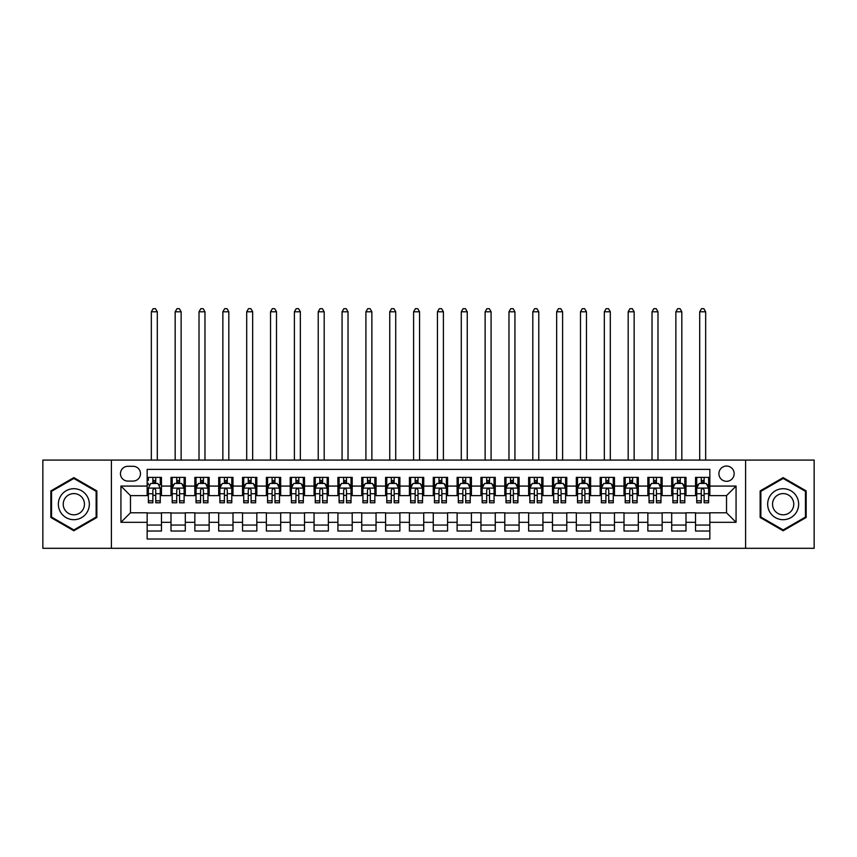 <?xml version="1.0" encoding="UTF-8"?>
<svg xmlns="http://www.w3.org/2000/svg" width="857" height="857" viewBox="0 0 857 857"><rect width="100%" height="100%" fill="white"/><g stroke="black" fill="none" stroke-linecap="round" stroke-linejoin="round"><path stroke-width="1.29" d="M726.532 466.047A7.627 7.627 0 0 0 718.905 473.685A7.627 7.627 0 0 0 726.532 481.313A7.627 7.627 0 0 0 734.16 473.685A7.627 7.627 0 0 0 726.532 466.047M745.601 548.309L814.15 548.309L814.15 460.091L745.601 460.091L745.601 548.309L111.399 548.309L111.399 460.091L42.85 460.091L42.85 548.309L111.399 548.309M709.842 477.381L695.53 477.381L695.53 486.08L685.996 486.08L685.996 495.614L695.53 495.614L695.53 486.08M685.996 486.08L685.996 477.381L671.695 477.381L671.695 486.08L662.15 486.08L662.15 495.614L671.695 495.614L671.695 486.08M662.15 486.08L662.15 477.381L647.849 477.381L647.849 486.08L638.315 486.08L638.315 495.614L647.849 495.614L647.849 486.08M638.315 486.08L638.315 477.381L624.003 477.381L624.003 486.08L614.469 486.08L614.469 495.614L624.003 495.614L624.003 486.08M614.469 486.08L614.469 477.381L600.168 477.381L600.168 486.08L590.623 486.08L590.623 495.614L600.168 495.614L600.168 486.08M590.623 486.08L590.623 477.381L576.322 477.381L576.322 486.08L566.788 486.08L566.788 495.614L576.322 495.614L576.322 486.08M566.788 486.08L566.788 477.381L552.476 477.381L552.476 486.08L542.942 486.08L542.942 495.614L552.476 495.614L552.476 486.08M542.942 486.08L542.942 477.381L528.64 477.381L528.64 486.08L519.096 486.08L519.096 495.614L528.64 495.614L528.64 486.08M519.096 486.08L519.096 477.381L504.794 477.381L504.794 486.08L495.26 486.08L495.26 495.614L504.794 495.614L504.794 486.08M495.26 486.08L495.26 477.381L480.948 477.381L480.948 486.08L471.414 486.08L471.414 495.614L480.948 495.614L480.948 486.08M471.414 486.08L471.414 477.381L457.113 477.381L457.113 486.08L447.579 486.08L447.579 495.614L457.113 495.614L457.113 486.08M447.579 486.08L447.579 477.381L433.267 477.381L433.267 486.08L423.733 486.08L423.733 495.614L433.267 495.614L433.267 486.08M423.733 486.08L423.733 477.381L409.421 477.381L409.421 486.08L399.887 486.08L399.887 495.614L409.421 495.614L409.421 486.08M399.887 486.08L399.887 477.381L385.586 477.381L385.586 486.08L376.052 486.08L376.052 495.614L385.586 495.614L385.586 486.08M376.052 486.08L376.052 477.381L361.74 477.381L361.74 486.08L352.206 486.08L352.206 495.614L361.74 495.614L361.74 486.08M352.206 486.08L352.206 477.381L337.904 477.381L337.904 486.08L328.36 486.08L328.36 495.614L337.904 495.614L337.904 486.08M328.36 486.08L328.36 477.381L314.058 477.381L314.058 486.08L304.524 486.08L304.524 495.614L314.058 495.614L314.058 486.08M304.524 486.08L304.524 477.381L290.212 477.381L290.212 486.08L280.678 486.08L280.678 495.614L290.212 495.614L290.212 486.08M280.678 486.08L280.678 477.381L266.377 477.381L266.377 486.08L256.832 486.08L256.832 495.614L266.377 495.614L266.377 486.08M256.832 486.08L256.832 477.381L242.531 477.381L242.531 486.08L232.997 486.08L232.997 495.614L242.531 495.614L242.531 486.08M232.997 486.08L232.997 477.381L218.685 477.381L218.685 486.08L209.151 486.08L209.151 495.614L218.685 495.614L218.685 486.08M209.151 486.08L209.151 477.381L194.85 477.381L194.85 486.08L185.305 486.08L185.305 495.614L194.85 495.614L194.85 486.08M185.305 486.08L185.305 477.381L171.004 477.381L171.004 495.614L161.47 495.614L161.47 477.381L147.158 477.381M147.158 531.019L161.47 531.019L161.47 512.786L171.004 512.786L171.004 531.019L185.305 531.019L185.305 512.786L194.85 512.786L194.85 522.32L185.305 522.32M194.85 522.32L194.85 531.019L209.151 531.019L209.151 512.786L218.685 512.786L218.685 522.32L209.151 522.32M218.685 522.32L218.685 531.019L232.997 531.019L232.997 512.786L242.531 512.786L242.531 522.32L232.997 522.32M242.531 522.32L242.531 531.019L256.832 531.019L256.832 512.786L266.377 512.786L266.377 522.32L256.832 522.32M266.377 522.32L266.377 531.019L280.678 531.019L280.678 512.786L290.212 512.786L290.212 522.32L280.678 522.32M290.212 522.32L290.212 531.019L304.524 531.019L304.524 512.786L314.058 512.786L314.058 522.32L304.524 522.32M314.058 522.32L314.058 531.019L328.36 531.019L328.36 512.786L337.904 512.786L337.904 522.32L328.36 522.32M337.904 522.32L337.904 531.019L352.206 531.019L352.206 512.786L361.74 512.786L361.74 522.32L352.206 522.32M361.74 522.32L361.74 531.019L376.052 531.019L376.052 512.786L385.586 512.786L385.586 522.32L376.052 522.32M385.586 522.32L385.586 531.019L399.887 531.019L399.887 512.786L409.421 512.786L409.421 522.32L399.887 522.32M409.421 522.32L409.421 531.019L423.733 531.019L423.733 512.786L433.267 512.786L433.267 522.32L423.733 522.32M433.267 522.32L433.267 531.019L447.579 531.019L447.579 512.786L457.113 512.786L457.113 522.32L447.579 522.32M457.113 522.32L457.113 531.019L471.414 531.019L471.414 512.786L480.948 512.786L480.948 522.32L471.414 522.32M480.948 522.32L480.948 531.019L495.26 531.019L495.26 512.786L504.794 512.786L504.794 522.32L495.26 522.32M504.794 522.32L504.794 531.019L519.096 531.019L519.096 512.786L528.64 512.786L528.64 522.32L519.096 522.32M528.64 522.32L528.64 531.019L542.942 531.019L542.942 512.786L552.476 512.786L552.476 522.32L542.942 522.32M552.476 522.32L552.476 531.019L566.788 531.019L566.788 512.786L576.322 512.786L576.322 522.32L566.788 522.32M576.322 522.32L576.322 531.019L590.623 531.019L590.623 512.786L600.168 512.786L600.168 522.32L590.623 522.32M600.168 522.32L600.168 531.019L614.469 531.019L614.469 512.786L624.003 512.786L624.003 522.32L614.469 522.32M624.003 522.32L624.003 531.019L638.315 531.019L638.315 512.786L647.849 512.786L647.849 522.32L638.315 522.32M647.849 522.32L647.849 531.019L662.15 531.019L662.15 512.786L671.695 512.786L671.695 522.32L662.15 522.32M671.695 522.32L671.695 531.019L685.996 531.019L685.996 512.786L695.53 512.786L695.53 522.32L685.996 522.32M127.843 481.077L133.092 481.077A7.392 7.392 0 0 0 140.484 473.685A7.392 7.392 0 0 0 133.092 466.294L127.843 466.294A7.392 7.392 0 0 0 120.462 473.685A7.392 7.392 0 0 0 127.843 481.077M745.601 460.091L111.399 460.091M709.842 486.08L709.842 469.39L147.158 469.39L147.158 495.614L130.468 495.614L130.468 512.786L147.158 512.786L147.158 539.01L709.842 539.01L709.842 512.786L726.532 512.786L726.532 495.614L709.842 495.614L709.842 486.08L736.067 486.08L736.067 522.32L709.842 522.32M147.158 522.32L120.933 522.32L120.933 486.08L147.158 486.08M695.53 522.32L695.53 531.019L709.842 531.019M147.158 483.337L148.357 483.337M152.878 483.337L155.738 483.337M160.27 483.337L161.47 483.337M147.158 495.378L148.357 495.378M152.878 495.378L155.738 495.378M160.27 495.378L161.47 495.378M147.158 513.022L161.47 513.022M147.158 525.062L161.47 525.062M171.004 495.378L172.193 495.378M176.724 495.378L179.584 495.378M184.116 495.378L185.305 495.378M171.004 483.337L172.193 483.337M176.724 483.337L179.584 483.337M184.116 483.337L185.305 483.337M171.004 513.022L185.305 513.022M171.004 525.062L185.305 525.062M194.85 513.022L209.151 513.022M194.85 525.062L209.151 525.062M194.85 483.337L196.039 483.337M200.57 483.337L203.43 483.337M207.962 483.337L209.151 483.337M194.85 495.378L196.039 495.378M200.57 495.378L203.43 495.378M207.962 495.378L209.151 495.378M218.685 513.022L232.997 513.022M218.685 525.062L232.997 525.062M218.685 483.337L219.885 483.337M224.405 483.337L227.266 483.337M231.797 483.337L232.997 483.337M218.685 495.378L219.885 495.378M224.405 495.378L227.266 495.378M231.797 495.378L232.997 495.378M242.531 513.022L256.832 513.022M242.531 525.062L256.832 525.062M242.531 483.337L243.72 483.337M248.251 483.337L251.112 483.337M255.643 483.337L256.832 483.337M242.531 495.378L243.72 495.378M248.251 495.378L251.112 495.378M255.643 495.378L256.832 495.378M266.377 513.022L280.678 513.022M266.377 525.062L280.678 525.062M266.377 483.337L267.566 483.337M272.098 483.337L274.958 483.337M279.489 483.337L280.678 483.337M266.377 495.378L267.566 495.378M272.098 495.378L274.958 495.378M279.489 495.378L280.678 495.378M290.212 513.022L304.524 513.022M290.212 525.062L304.524 525.062M290.212 483.337L291.401 483.337M295.933 483.337L298.793 483.337M303.324 483.337L304.524 483.337M290.212 495.378L291.401 495.378M295.933 495.378L298.793 495.378M303.324 495.378L304.524 495.378M314.058 513.022L328.36 513.022M314.058 525.062L328.36 525.062M314.058 483.337L315.247 483.337M319.779 483.337L322.639 483.337M327.17 483.337L328.36 483.337M314.058 495.378L315.247 495.378M319.779 495.378L322.639 495.378M327.17 495.378L328.36 495.378M337.904 513.022L352.206 513.022M337.904 525.062L352.206 525.062M337.904 483.337L339.093 483.337M343.625 483.337L346.485 483.337M351.016 483.337L352.206 483.337M337.904 495.378L339.093 495.378M343.625 495.378L346.485 495.378M351.016 495.378L352.206 495.378M361.74 513.022L376.052 513.022M361.74 525.062L376.052 525.062M361.74 483.337L362.929 483.337M367.46 483.337L370.32 483.337M374.852 483.337L376.052 483.337M361.74 495.378L362.929 495.378M367.46 495.378L370.32 495.378M374.852 495.378L376.052 495.378M385.586 513.022L399.887 513.022M385.586 525.062L399.887 525.062M385.586 483.337L386.775 483.337M391.306 483.337L394.166 483.337M398.698 483.337L399.887 483.337M385.586 495.378L386.775 495.378M391.306 495.378L394.166 495.378M398.698 495.378L399.887 495.378M409.421 513.022L423.733 513.022M409.421 525.062L423.733 525.062M409.421 483.337L410.621 483.337M415.152 483.337L418.012 483.337M422.544 483.337L423.733 483.337M409.421 495.378L410.621 495.378M415.152 495.378L418.012 495.378M422.544 495.378L423.733 495.378M433.267 513.022L447.579 513.022M433.267 525.062L447.579 525.062M433.267 483.337L434.456 483.337M438.988 483.337L441.848 483.337M446.379 483.337L447.579 483.337M433.267 495.378L434.456 495.378M438.988 495.378L441.848 495.378M446.379 495.378L447.579 495.378M457.113 513.022L471.414 513.022M457.113 525.062L471.414 525.062M457.113 483.337L458.302 483.337M462.834 483.337L465.694 483.337M470.225 483.337L471.414 483.337M457.113 495.378L458.302 495.378M462.834 495.378L465.694 495.378M470.225 495.378L471.414 495.378M480.948 513.022L495.26 513.022M480.948 525.062L495.26 525.062M480.948 483.337L482.148 483.337M486.68 483.337L489.54 483.337M494.071 483.337L495.26 483.337M480.948 495.378L482.148 495.378M486.68 495.378L489.54 495.378M494.071 495.378L495.26 495.378M504.794 513.022L519.096 513.022M504.794 525.062L519.096 525.062M504.794 483.337L505.984 483.337M510.515 483.337L513.375 483.337M517.907 483.337L519.096 483.337M504.794 495.378L505.984 495.378M510.515 495.378L513.375 495.378M517.907 495.378L519.096 495.378M528.64 513.022L542.942 513.022M528.64 525.062L542.942 525.062M528.64 483.337L529.83 483.337M534.361 483.337L537.221 483.337M541.753 483.337L542.942 483.337M528.64 495.378L529.83 495.378M534.361 495.378L537.221 495.378M541.753 495.378L542.942 495.378M552.476 513.022L566.788 513.022M552.476 525.062L566.788 525.062M552.476 483.337L553.676 483.337M558.207 483.337L561.067 483.337M565.599 483.337L566.788 483.337M552.476 495.378L553.676 495.378M558.207 495.378L561.067 495.378M565.599 495.378L566.788 495.378M576.322 513.022L590.623 513.022M576.322 525.062L590.623 525.062M576.322 483.337L577.511 483.337M582.042 483.337L584.903 483.337M589.434 483.337L590.623 483.337M576.322 495.378L577.511 495.378M582.042 495.378L584.903 495.378M589.434 495.378L590.623 495.378M600.168 513.022L614.469 513.022M600.168 525.062L614.469 525.062M600.168 483.337L601.357 483.337M605.888 483.337L608.749 483.337M613.28 483.337L614.469 483.337M600.168 495.378L601.357 495.378M605.888 495.378L608.749 495.378M613.28 495.378L614.469 495.378M624.003 513.022L638.315 513.022M624.003 525.062L638.315 525.062M624.003 483.337L625.203 483.337M629.734 483.337L632.595 483.337M637.115 483.337L638.315 483.337M624.003 495.378L625.203 495.378M629.734 495.378L632.595 495.378M637.115 495.378L638.315 495.378M647.849 513.022L662.15 513.022M647.849 525.062L662.15 525.062M647.849 483.337L649.038 483.337M653.57 483.337L656.43 483.337M660.961 483.337L662.15 483.337M647.849 495.378L649.038 495.378M653.57 495.378L656.43 495.378M660.961 495.378L662.15 495.378M671.695 513.022L685.996 513.022M671.695 525.062L685.996 525.062M671.695 483.337L672.884 483.337M677.416 483.337L680.276 483.337M684.807 483.337L685.996 483.337M671.695 495.378L672.884 495.378M677.416 495.378L680.276 495.378M684.807 495.378L685.996 495.378M695.53 513.022L709.842 513.022M695.53 525.062L709.842 525.062M695.53 483.337L696.73 483.337M701.262 483.337L704.122 483.337M708.643 483.337L709.842 483.337M695.53 495.378L696.73 495.378M701.262 495.378L704.122 495.378M708.643 495.378L709.842 495.378M130.468 495.614L120.933 486.08M130.468 512.786L120.933 522.32M736.067 486.08L726.532 495.614M736.067 522.32L726.532 512.786M73.841 530.762L96.852 517.478L96.852 490.911L73.841 477.628L50.842 490.911L50.842 517.478L73.841 530.762M806.158 490.911L783.159 477.628L760.148 490.911L760.148 517.478L783.159 530.762L806.158 517.478L806.158 490.911M155.738 477.381L155.738 483.455L155.738 480.477L152.878 480.477M160.27 500.831L155.738 500.831L155.738 502.77L160.27 502.77L160.27 488.222L157.892 483.455L150.736 483.455L148.357 488.222L148.357 502.77L152.878 502.77L152.878 500.831L148.357 500.831M148.357 480.477L148.357 477.381M158.545 484.773L160.27 484.773L160.27 480.477M160.27 484.773L160.27 477.381M152.878 483.455L152.878 477.381M155.738 500.831L155.738 490.011C154.796 488.179 153.842 488.179 152.878 490.011L152.878 498.056M148.357 493.75L152.878 493.75L152.878 500.831M157.292 460.091L157.292 311.787L151.335 311.787L151.335 460.091M151.335 311.787L153.124 308.691L155.503 308.691L157.292 311.787M73.841 488.704A15.501 15.501 0 0 0 58.351 504.195A15.501 15.501 0 0 0 73.841 519.696A15.501 15.501 0 0 0 89.342 504.195A15.501 15.501 0 0 0 73.841 488.704M73.841 493.589A10.605 10.605 0 0 0 63.236 504.195A10.605 10.605 0 0 0 73.841 514.811A10.605 10.605 0 0 0 84.457 504.195A10.605 10.605 0 0 0 73.841 493.589M96.134 517.071L73.841 529.937L51.549 517.071L51.549 491.329L73.841 478.463L96.134 491.329L96.134 517.071M769.736 496.449A15.501 15.501 0 0 0 775.403 517.617A15.501 15.501 0 0 0 796.582 511.95A15.501 15.501 0 0 0 790.904 490.782A15.501 15.501 0 0 0 769.736 496.449M773.967 498.892A10.605 10.605 0 0 0 777.845 513.386A10.605 10.605 0 0 0 792.339 509.508A10.605 10.605 0 0 0 788.461 495.014A10.605 10.605 0 0 0 773.967 498.892M805.451 491.329L805.451 517.071L783.159 529.937L760.866 517.071L760.866 491.329L783.159 478.463L805.451 491.329M179.584 480.477L176.724 480.477M184.116 500.831L179.584 500.831L179.584 502.77L184.116 502.77L184.116 488.222L181.727 483.455L174.582 483.455L172.193 488.222L172.193 502.77L176.724 502.77L176.724 500.831L172.193 500.831M172.193 488.222L172.193 477.381M184.116 488.222L184.116 477.381M176.724 483.455L176.724 477.381M179.584 477.381L179.584 483.455M179.584 500.831L179.584 490.011C178.631 488.179 177.678 488.179 176.724 490.011L176.724 500.831M181.138 460.091L181.138 311.787L175.171 311.787L175.171 460.091M175.171 311.787L176.96 308.691L179.349 308.691L181.138 311.787M203.43 480.477L200.57 480.477M207.962 500.831L203.43 500.831L203.43 502.77L207.962 502.77L207.962 488.222L205.573 483.455L198.417 483.455L196.039 488.222L196.039 502.77L200.57 502.77L200.57 500.831L196.039 500.831M196.039 488.222L196.039 477.381M207.962 488.222L207.962 477.381M200.57 483.455L200.57 477.381M203.43 477.381L203.43 483.455M203.43 500.831L203.43 490.011C202.477 488.179 201.524 488.179 200.57 490.011L200.57 500.831M204.973 460.091L204.973 311.787L199.017 311.787L199.017 460.091M199.017 311.787L200.806 308.691L203.195 308.691L204.973 311.787M227.266 480.477L224.405 480.477M231.797 500.831L227.266 500.831L227.266 502.77L231.797 502.77L231.797 488.222L229.419 483.455L222.263 483.455L219.885 488.222L219.885 502.77L224.405 502.77L224.405 500.831L219.885 500.831M219.885 488.222L219.885 477.381M231.797 488.222L231.797 477.381M224.405 483.455L224.405 477.381M227.266 477.381L227.266 483.455M227.266 500.831L227.266 490.011C226.323 488.179 225.37 488.179 224.405 490.011L224.405 500.831M228.819 460.091L228.819 311.787L222.863 311.787L222.863 460.091M222.863 311.787L224.652 308.691L227.03 308.691L228.819 311.787M251.112 480.477L248.251 480.477M255.643 500.831L251.112 500.831L251.112 502.77L255.643 502.77L255.643 488.222L253.254 483.455L246.109 483.455L243.72 488.222L243.72 502.77L248.251 502.77L248.251 500.831L243.72 500.831M243.72 488.222L243.72 477.381M255.643 488.222L255.643 477.381M248.251 483.455L248.251 477.381M251.112 477.381L251.112 483.455M251.112 500.831L251.112 490.011C250.158 488.179 249.205 488.179 248.251 490.011L248.251 500.831M252.665 460.091L252.665 311.787L246.698 311.787L246.698 460.091M246.698 311.787L248.487 308.691L250.876 308.691L252.665 311.787M274.958 480.477L272.098 480.477M279.489 500.831L274.958 500.831L274.958 502.77L279.489 502.77L279.489 488.222L277.1 483.455L269.944 483.455L267.566 488.222L267.566 502.77L272.098 502.77L272.098 500.831L267.566 500.831M267.566 488.222L267.566 477.381M279.489 488.222L279.489 477.381M272.098 483.455L272.098 477.381M274.958 477.381L274.958 483.455M274.958 500.831L274.958 490.011C274.004 488.179 273.051 488.179 272.098 490.011L272.098 500.831M276.5 460.091L276.5 311.787L270.544 311.787L270.544 460.091M270.544 311.787L272.333 308.691L274.722 308.691L276.5 311.787M298.793 480.477L295.933 480.477M303.324 500.831L298.793 500.831L298.793 502.77L303.324 502.77L303.324 488.222L300.946 483.455L293.79 483.455L291.401 488.222L291.401 502.77L295.933 502.77L295.933 500.831L291.401 500.831M291.401 488.222L291.401 477.381M303.324 488.222L303.324 477.381M295.933 483.455L295.933 477.381M298.793 477.381L298.793 483.455M298.793 500.831L298.793 490.011C297.85 488.179 296.886 488.179 295.933 490.011L295.933 500.831M300.346 460.091L300.346 311.787L294.39 311.787L294.39 460.091M294.39 311.787L296.179 308.691L298.557 308.691L300.346 311.787M322.639 480.477L319.779 480.477M327.17 500.831L322.639 500.831L322.639 502.77L327.17 502.77L327.17 488.222L324.782 483.455L317.636 483.455L315.247 488.222L315.247 502.77L319.779 502.77L319.779 500.831L315.247 500.831M315.247 488.222L315.247 477.381M327.17 488.222L327.17 477.381M319.779 483.455L319.779 477.381M322.639 477.381L322.639 483.455M322.639 500.831L322.639 490.011C321.686 488.179 320.732 488.179 319.779 490.011L319.779 500.831M324.192 460.091L324.192 311.787L318.226 311.787L318.226 460.091M318.226 311.787L320.015 308.691L322.403 308.691L324.192 311.787M346.485 480.477L343.625 480.477M351.016 500.831L346.485 500.831L346.485 502.77L351.016 502.77L351.016 488.222L348.628 483.455L341.472 483.455L339.093 488.222L339.093 502.77L343.625 502.77L343.625 500.831L339.093 500.831M339.093 488.222L339.093 477.381M351.016 488.222L351.016 477.381M343.625 483.455L343.625 477.381M346.485 477.381L346.485 483.455M346.485 500.831L346.485 490.011C345.532 488.179 344.578 488.179 343.625 490.011L343.625 500.831M348.028 460.091L348.028 311.787L342.072 311.787L342.072 460.091M342.072 311.787L343.861 308.691L346.239 308.691L348.028 311.787M370.32 480.477L367.46 480.477M374.852 500.831L370.32 500.831L370.32 502.77L374.852 502.77L374.852 488.222L372.474 483.455L365.318 483.455L362.929 488.222L362.929 502.77L367.46 502.77L367.46 500.831L362.929 500.831M362.929 488.222L362.929 477.381M374.852 488.222L374.852 477.381M367.46 483.455L367.46 477.381M370.32 477.381L370.32 483.455M370.32 500.831L370.32 490.011C369.367 488.179 368.414 488.179 367.46 490.011L367.46 500.831M371.874 460.091L371.874 311.787L365.918 311.787L365.918 460.091M365.918 311.787L367.707 308.691L370.085 308.691L371.874 311.787M394.166 480.477L391.306 480.477M398.698 500.831L394.166 500.831L394.166 502.77L398.698 502.77L398.698 488.222L396.309 483.455L389.164 483.455L386.775 488.222L386.775 502.77L391.306 502.77L391.306 500.831L386.775 500.831M386.775 488.222L386.775 477.381M398.698 488.222L398.698 477.381M391.306 483.455L391.306 477.381M394.166 477.381L394.166 483.455M394.166 500.831L394.166 490.011C393.213 488.179 392.26 488.179 391.306 490.011L391.306 500.831M395.72 460.091L395.72 311.787L389.753 311.787L389.753 460.091M389.753 311.787L391.542 308.691L393.931 308.691L395.72 311.787M418.012 480.477L415.152 480.477M422.544 500.831L418.012 500.831L418.012 502.77L422.544 502.77L422.544 488.222L420.155 483.455L412.999 483.455L410.621 488.222L410.621 502.77L415.152 502.77L415.152 500.831L410.621 500.831M410.621 488.222L410.621 477.381M422.544 488.222L422.544 477.381M415.152 483.455L415.152 477.381M418.012 477.381L418.012 483.455M418.012 500.831L418.012 490.011C417.059 488.179 416.106 488.179 415.152 490.011L415.152 500.831M419.555 460.091L419.555 311.787L413.599 311.787L413.599 460.091M413.599 311.787L415.388 308.691L417.766 308.691L419.555 311.787M441.848 480.477L438.988 480.477M446.379 500.831L441.848 500.831L441.848 502.77L446.379 502.77L446.379 488.222L444.001 483.455L436.845 483.455L434.456 488.222L434.456 502.77L438.988 502.77L438.988 500.831L434.456 500.831M434.456 488.222L434.456 477.381M446.379 488.222L446.379 477.381M438.988 483.455L438.988 477.381M441.848 477.381L441.848 483.455M441.848 500.831L441.848 490.011C440.894 488.179 439.941 488.179 438.988 490.011L438.988 500.831M443.401 460.091L443.401 311.787L437.445 311.787L437.445 460.091M437.445 311.787L439.234 308.691L441.612 308.691L443.401 311.787M465.694 480.477L462.834 480.477M470.225 500.831L465.694 500.831L465.694 502.77L470.225 502.77L470.225 488.222L467.836 483.455L460.691 483.455L458.302 488.222L458.302 502.77L462.834 502.77L462.834 500.831L458.302 500.831M458.302 488.222L458.302 477.381M470.225 488.222L470.225 477.381M462.834 483.455L462.834 477.381M465.694 477.381L465.694 483.455M465.694 500.831L465.694 490.011C464.74 488.179 463.787 488.179 462.834 490.011L462.834 500.831M467.247 460.091L467.247 311.787L461.28 311.787L461.28 460.091M461.28 311.787L463.069 308.691L465.458 308.691L467.247 311.787M489.54 480.477L486.68 480.477M494.071 500.831L489.54 500.831L489.54 502.77L494.071 502.77L494.071 488.222L491.682 483.455L484.526 483.455L482.148 488.222L482.148 502.77L486.68 502.77L486.68 500.831L482.148 500.831M482.148 488.222L482.148 477.381M494.071 488.222L494.071 477.381M486.68 483.455L486.68 477.381M489.54 477.381L489.54 483.455M489.54 500.831L489.54 490.011C488.586 488.179 487.633 488.179 486.68 490.011L486.68 500.831M491.082 460.091L491.082 311.787L485.126 311.787L485.126 460.091M485.126 311.787L486.915 308.691L489.293 308.691L491.082 311.787M513.375 480.477L510.515 480.477M517.907 500.831L513.375 500.831L513.375 502.77L517.907 502.77L517.907 488.222L515.528 483.455L508.372 483.455L505.984 488.222L505.984 502.77L510.515 502.77L510.515 500.831L505.984 500.831M505.984 488.222L505.984 477.381M517.907 488.222L517.907 477.381M510.515 483.455L510.515 477.381M513.375 477.381L513.375 483.455M513.375 500.831L513.375 490.011C512.422 488.179 511.468 488.179 510.515 490.011L510.515 500.831M514.928 460.091L514.928 311.787L508.972 311.787L508.972 460.091M508.972 311.787L510.761 308.691L513.139 308.691L514.928 311.787M537.221 480.477L534.361 480.477M541.753 500.831L537.221 500.831L537.221 502.77L541.753 502.77L541.753 488.222L539.364 483.455L532.218 483.455L529.83 488.222L529.83 502.77L534.361 502.77L534.361 500.831L529.83 500.831M529.83 488.222L529.83 477.381M541.753 488.222L541.753 477.381M534.361 483.455L534.361 477.381M537.221 477.381L537.221 483.455M537.221 500.831L537.221 490.011C536.268 488.179 535.314 488.179 534.361 490.011L534.361 500.831M538.774 460.091L538.774 311.787L532.808 311.787L532.808 460.091M532.808 311.787L534.597 308.691L536.985 308.691L538.774 311.787M561.067 480.477L558.207 480.477M565.599 500.831L561.067 500.831L561.067 502.77L565.599 502.77L565.599 488.222L563.21 483.455L556.054 483.455L553.676 488.222L553.676 502.77L558.207 502.77L558.207 500.831L553.676 500.831M553.676 488.222L553.676 477.381M565.599 488.222L565.599 477.381M558.207 483.455L558.207 477.381M561.067 477.381L561.067 483.455M561.067 500.831L561.067 490.011C560.114 488.179 559.16 488.179 558.207 490.011L558.207 500.831M562.61 460.091L562.61 311.787L556.654 311.787L556.654 460.091M556.654 311.787L558.443 308.691L560.821 308.691L562.61 311.787M584.903 480.477L582.042 480.477M589.434 500.831L584.903 500.831L584.903 502.77L589.434 502.77L589.434 488.222L587.056 483.455L579.9 483.455L577.511 488.222L577.511 502.77L582.042 502.77L582.042 500.831L577.511 500.831M577.511 488.222L577.511 477.381M589.434 488.222L589.434 477.381M582.042 483.455L582.042 477.381M584.903 477.381L584.903 483.455M584.903 500.831L584.903 490.011C583.949 488.179 582.996 488.179 582.042 490.011L582.042 500.831M586.456 460.091L586.456 311.787L580.5 311.787L580.5 460.091M580.5 311.787L582.278 308.691L584.667 308.691L586.456 311.787M608.749 480.477L605.888 480.477M613.28 500.831L608.749 500.831L608.749 502.77L613.28 502.77L613.28 488.222L610.891 483.455L603.746 483.455L601.357 488.222L601.357 502.77L605.888 502.77L605.888 500.831L601.357 500.831M601.357 488.222L601.357 477.381M613.28 488.222L613.28 477.381M605.888 483.455L605.888 477.381M608.749 477.381L608.749 483.455M608.749 500.831L608.749 490.011C607.795 488.179 606.842 488.179 605.888 490.011L605.888 500.831M610.302 460.091L610.302 311.787L604.335 311.787L604.335 460.091M604.335 311.787L606.124 308.691L608.513 308.691L610.302 311.787M632.595 480.477L629.734 480.477M637.115 500.831L632.595 500.831L632.595 502.77L637.115 502.77L637.115 488.222L634.737 483.455L627.581 483.455L625.203 488.222L625.203 502.77L629.734 502.77L629.734 500.831L625.203 500.831M625.203 488.222L625.203 477.381M637.115 488.222L637.115 477.381M629.734 483.455L629.734 477.381M632.595 477.381L632.595 483.455M632.595 500.831L632.595 490.011C631.641 488.179 630.688 488.179 629.734 490.011L629.734 500.831M634.137 460.091L634.137 311.787L628.181 311.787L628.181 460.091M628.181 311.787L629.97 308.691L632.348 308.691L634.137 311.787M656.43 480.477L653.57 480.477M660.961 500.831L656.43 500.831L656.43 502.77L660.961 502.77L660.961 488.222L658.583 483.455L651.427 483.455L649.038 488.222L649.038 502.77L653.57 502.77L653.57 500.831L649.038 500.831M649.038 488.222L649.038 477.381M660.961 488.222L660.961 477.381M653.57 483.455L653.57 477.381M656.43 477.381L656.43 483.455M656.43 500.831L656.43 490.011C655.476 488.179 654.523 488.179 653.57 490.011L653.57 500.831M657.983 460.091L657.983 311.787L652.027 311.787L652.027 460.091M652.027 311.787L653.805 308.691L656.194 308.691L657.983 311.787M680.276 480.477L677.416 480.477M684.807 500.831L680.276 500.831L680.276 502.77L684.807 502.77L684.807 488.222L682.418 483.455L675.273 483.455L672.884 488.222L672.884 502.77L677.416 502.77L677.416 500.831L672.884 500.831M672.884 488.222L672.884 477.381M684.807 488.222L684.807 477.381M677.416 483.455L677.416 477.381M680.276 477.381L680.276 483.455M680.276 500.831L680.276 490.011C679.322 488.179 678.369 488.179 677.416 490.011L677.416 500.831M681.829 460.091L681.829 311.787L675.862 311.787L675.862 460.091M675.862 311.787L677.651 308.691L680.04 308.691L681.829 311.787M704.122 480.477L701.262 480.477M708.643 500.831L704.122 500.831L704.122 502.77L708.643 502.77L708.643 488.222L706.264 483.455L699.108 483.455L696.73 488.222L696.73 502.77L701.262 502.77L701.262 500.831L696.73 500.831M696.73 488.222L696.73 477.381M708.643 488.222L708.643 477.381M701.262 483.455L701.262 477.381M704.122 477.381L704.122 483.455M704.122 500.831L704.122 490.011C703.168 488.179 702.215 488.179 701.262 490.011L701.262 500.831M705.665 460.091L705.665 311.787L699.708 311.787L699.708 460.091M699.708 311.787L701.497 308.691L703.876 308.691L705.665 311.787M171.004 522.32L161.47 522.32M171.004 486.08L161.47 486.08M160.216 488.104L148.411 488.104M148.357 484.773L150.082 484.773M160.27 493.75L155.738 493.75M155.738 481.998L152.878 481.998M184.051 488.104L172.257 488.104M172.193 484.773L173.928 484.773M182.391 484.773L184.116 484.773M176.724 493.75L172.193 493.75M184.116 493.75L179.584 493.75M179.584 481.998L176.724 481.998M207.897 488.104L196.092 488.104M196.039 484.773L197.763 484.773M206.226 484.773L207.962 484.773M200.57 493.75L196.039 493.75M207.962 493.75L203.43 493.75M203.43 481.998L200.57 481.998M231.744 488.104L219.938 488.104M219.885 484.773L221.609 484.773M230.072 484.773L231.797 484.773M224.405 493.75L219.885 493.75M231.797 493.75L227.266 493.75M227.266 481.998L224.405 481.998M255.579 488.104L243.784 488.104M243.72 484.773L245.445 484.773M253.918 484.773L255.643 484.773M248.251 493.75L243.72 493.75M255.643 493.75L251.112 493.75M251.112 481.998L248.251 481.998M279.425 488.104L267.62 488.104M267.566 484.773L269.291 484.773M277.754 484.773L279.489 484.773M272.098 493.75L267.566 493.75M279.489 493.75L274.958 493.75M274.958 481.998L272.098 481.998M303.271 488.104L291.466 488.104M291.401 484.773L293.137 484.773M301.6 484.773L303.324 484.773M295.933 493.75L291.401 493.75M303.324 493.75L298.793 493.75M298.793 481.998L295.933 481.998M327.106 488.104L315.312 488.104M315.247 484.773L316.972 484.773M325.446 484.773L327.17 484.773M319.779 493.75L315.247 493.75M327.17 493.75L322.639 493.75M322.639 481.998L319.779 481.998M350.952 488.104L339.147 488.104M339.093 484.773L340.818 484.773M349.281 484.773L351.016 484.773M343.625 493.75L339.093 493.75M351.016 493.75L346.485 493.75M346.485 481.998L343.625 481.998M374.798 488.104L362.993 488.104M362.929 484.773L364.664 484.773M373.127 484.773L374.852 484.773M367.46 493.75L362.929 493.75M374.852 493.75L370.32 493.75M370.32 481.998L367.46 481.998M398.634 488.104L386.839 488.104M386.775 484.773L388.5 484.773M396.973 484.773L398.698 484.773M391.306 493.75L386.775 493.75M398.698 493.75L394.166 493.75M394.166 481.998L391.306 481.998M422.48 488.104L410.674 488.104M410.621 484.773L412.346 484.773M420.808 484.773L422.544 484.773M415.152 493.75L410.621 493.75M422.544 493.75L418.012 493.75M418.012 481.998L415.152 481.998M446.326 488.104L434.52 488.104M434.456 484.773L436.192 484.773M444.654 484.773L446.379 484.773M438.988 493.75L434.456 493.75M446.379 493.75L441.848 493.75M441.848 481.998L438.988 481.998M470.161 488.104L458.366 488.104M458.302 484.773L460.027 484.773M468.5 484.773L470.225 484.773M462.834 493.75L458.302 493.75M470.225 493.75L465.694 493.75M465.694 481.998L462.834 481.998M494.007 488.104L482.202 488.104M482.148 484.773L483.873 484.773M492.336 484.773L494.071 484.773M486.68 493.75L482.148 493.75M494.071 493.75L489.54 493.75M489.54 481.998L486.68 481.998M517.853 488.104L506.048 488.104M505.984 484.773L507.719 484.773M516.182 484.773L517.907 484.773M510.515 493.75L505.984 493.75M517.907 493.75L513.375 493.75M513.375 481.998L510.515 481.998M541.688 488.104L529.894 488.104M529.83 484.773L531.554 484.773M540.028 484.773L541.753 484.773M534.361 493.75L529.83 493.75M541.753 493.75L537.221 493.75M537.221 481.998L534.361 481.998M565.534 488.104L553.729 488.104M553.676 484.773L555.4 484.773M563.863 484.773L565.599 484.773M558.207 493.75L553.676 493.75M565.599 493.75L561.067 493.75M561.067 481.998L558.207 481.998M589.38 488.104L577.575 488.104M577.511 484.773L579.246 484.773M587.709 484.773L589.434 484.773M582.042 493.75L577.511 493.75M589.434 493.75L584.903 493.75M584.903 481.998L582.042 481.998M613.216 488.104L601.421 488.104M601.357 484.773L603.082 484.773M611.555 484.773L613.28 484.773M605.888 493.75L601.357 493.75M613.28 493.75L608.749 493.75M608.749 481.998L605.888 481.998M637.062 488.104L625.256 488.104M625.203 484.773L626.928 484.773M635.391 484.773L637.115 484.773M629.734 493.75L625.203 493.75M637.115 493.75L632.595 493.75M632.595 481.998L629.734 481.998M660.908 488.104L649.103 488.104M649.038 484.773L650.774 484.773M659.237 484.773L660.961 484.773M653.57 493.75L649.038 493.75M660.961 493.75L656.43 493.75M656.43 481.998L653.57 481.998M684.743 488.104L672.949 488.104M672.884 484.773L674.609 484.773M683.072 484.773L684.807 484.773M677.416 493.75L672.884 493.75M684.807 493.75L680.276 493.75M680.276 481.998L677.416 481.998M708.589 488.104L696.784 488.104M696.73 484.773L698.455 484.773M706.918 484.773L708.643 484.773M701.262 493.75L696.73 493.75M708.643 493.75L704.122 493.75M704.122 481.998L701.262 481.998"/></g></svg>

